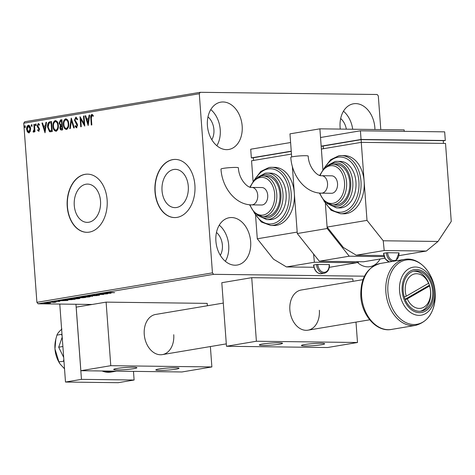 <?xml version="1.0" encoding="UTF-8"?>
<svg xmlns="http://www.w3.org/2000/svg" width="475" height="475" viewBox="0 0 475 475"><rect width="100%" height="100%" fill="white"/><g stroke="black" fill="none" stroke-linecap="round" stroke-linejoin="round"><path stroke-width="0.71" d="M188.284 186.289A19.137 13.199 -89.3 0 0 175.394 169.355A19.137 13.199 -89.3 0 0 162.034 190.701A19.137 13.199 -89.3 0 0 174.925 207.634A19.137 13.199 -89.3 0 0 188.284 186.289M100.516 201.026A19.137 13.199 -89.3 0 0 87.626 184.092A19.137 13.199 -89.3 0 0 74.266 205.432A19.137 13.199 -89.3 0 0 87.151 222.365A19.137 13.199 -89.3 0 0 100.516 201.026M107.124 199.874A29.088 20.057 -89.3 0 0 87.537 174.141A29.088 20.057 -89.3 0 0 67.23 206.572A29.088 20.057 -89.3 0 0 86.818 232.311A29.088 20.057 -89.3 0 0 107.124 199.874M87.643 174.141A29.088 20.057 -89.3 0 0 67.444 206.578A29.088 20.057 -89.3 0 0 86.925 232.311M194.898 185.143A29.088 20.057 -89.3 0 0 175.311 159.41A29.088 20.057 -89.3 0 0 154.998 191.841A29.088 20.057 -89.3 0 0 174.586 217.574A29.088 20.057 -89.3 0 0 194.898 185.143M175.412 159.41A29.088 20.057 -89.3 0 0 155.212 191.841A29.088 20.057 -89.3 0 0 174.693 217.58M215.905 241.158A23.993 17.242 -99.5 0 1 229.306 217.71A23.993 17.242 -99.5 0 1 250.658 241.591A23.993 17.242 -99.5 0 1 237.251 265.038A23.993 17.242 -99.5 0 1 215.905 241.158M219.272 225.132A23.993 17.242 -99.5 0 1 228.713 245.272A23.993 17.242 -99.5 0 1 225.346 261.298M340.296 129.087A23.993 17.242 -99.5 0 1 340.106 127.235A23.993 17.242 -99.5 0 1 353.513 103.782A23.993 17.242 -99.5 0 1 374.858 127.662A23.993 17.242 -99.5 0 1 374.941 129.515M343.478 111.209A23.993 17.242 -99.5 0 1 352.693 129.236M207.415 125.59A23.993 17.242 -99.5 0 1 220.822 102.143A23.993 17.242 -99.5 0 1 242.167 126.018A23.993 17.242 -99.5 0 1 228.766 149.471A23.993 17.242 -99.5 0 1 207.415 125.59M210.787 109.565A23.993 17.242 -99.5 0 1 220.228 129.705A23.993 17.242 -99.5 0 1 216.855 145.73M207.985 116.88A15.271 10.973 -99.5 0 1 213.91 129.627A15.271 10.973 -99.5 0 1 211.82 139.733M340.676 118.524A15.271 10.973 -99.5 0 1 346.334 129.158M216.469 232.447A15.271 10.973 -99.5 0 1 222.395 245.195A15.271 10.973 -99.5 0 1 220.305 255.301M380.79 129.586L378.32 95.956L377.162 94.495L200.236 92.304L199.292 93.735L212.444 272.87L213.602 274.324L364.462 276.195M199.292 93.735L23.75 123.203L24.694 121.772L200.236 92.304M50.593 302.896L45.267 303.442C43.724 303.43 43.457 303.305 44.46 303.08L50.677 302.955M43.807 303.276L44.46 303.08M50.641 302.058L56.032 302.124L54.061 302.438L50.641 302.058M54.079 302.349L53.675 302.094M59.832 301.322L54.791 301.625L59.452 301.31M54.767 301.358L54.364 301.417M65.01 299.755L67.741 299.191L75.109 299.28L67.034 299.957C64.826 299.945 64.523 299.778 66.114 299.464L65.954 299.137M78.12 297.445L85.494 297.54L77.17 297.985C75.958 297.967 75.81 297.867 76.724 297.683L78.12 297.445M77.164 297.861L77.17 297.985C75.958 297.967 75.81 297.867 76.724 297.683M87.519 295.872L97.132 295.587L89.252 295.901L92.566 296.353L87.519 295.872M99.697 293.823L107.605 293.829L98.616 294.346L103.574 294.5L96.205 294.411L105.177 293.894L99.697 293.823M108.609 292.327L114.671 292.642L109.161 292.665C107.605 292.689 107.172 292.606 107.855 292.422L110.319 292.262L108.389 292.499L108.347 291.923M107.397 292.558L107.855 292.422M213.602 274.324L38.065 303.792L92.203 304.463M111.002 293.253L101.306 293.556L106.928 293.039L105.872 292.79L111.002 293.253M91.758 295.123L99.002 294.993L99.471 295.224L96.876 295.438L98.491 295.088L92.269 295.266M99.002 294.993L99.459 295.011M88.219 296.412C90.363 296.43 90.778 296.596 89.478 296.905L82.888 297.314C80.744 297.291 80.346 297.124 81.682 296.816L88.219 296.412M90.303 296.637L89.478 296.905L89.442 296.453M80.833 297.077L81.682 296.816M77.835 298.152C79.978 298.169 80.4 298.336 79.093 298.644L72.503 299.054C70.359 299.036 69.962 298.87 71.303 298.555L77.835 298.152M79.919 298.383L79.093 298.644L79.058 298.199M70.448 298.822L71.303 298.555M67.86 300.497L58.164 300.8L61.827 300.61L63.787 300.277L62.724 300.028L67.86 300.497M28.898 132.875L27.366 131.902L26.648 129.36C26.481 127.27 27.045 125.887 28.34 125.228C29.699 125.442 30.448 126.599 30.59 128.701L30.258 131.409L28.678 132.893M29.319 132.881L27.787 131.907L27.069 129.366C26.903 127.27 27.467 125.893 28.761 125.234L28.571 125.21M34.438 124.337L34.978 131.723L34.438 131.812L34.36 130.726L33.517 132.103L33.09 131.913L33.286 131.088L34.182 129.455L33.897 124.426L34.438 124.337M33.517 132.103L33.09 131.913L33.511 131.919L33.689 131.183M33.286 131.088L34.354 130.762M38.707 131.231L37.596 130.352L37.863 129.663L38.606 130.328L39.057 129.248L37.525 127.003L37.27 125.887L38.243 123.565L39.419 124.379L39.164 125.115L38.368 124.462L37.804 125.762L39.591 129.117L38.6 131.237M38.92 130.328L38.546 130.328L39.027 130.334L39.473 129.253L39.057 129.248M39.585 125.121L38.368 124.462M49.911 121.737L51.532 121.463L52.274 131.575L49.531 131.67L47.595 127.116C47.304 124.207 48.07 122.419 49.911 121.737L51.538 121.541M61.667 130.002C60.604 130.102 60.004 129.354 59.88 127.763L60.373 125.501L59.084 123.102L60.521 119.955L61.916 119.724L62.658 129.835L61.311 130.031M71.315 118.144L74.296 127.882L73.708 127.977L71.446 120.591L70.312 128.547L69.73 128.648L71.22 118.156M83.487 116.102L84.022 116.013L84.764 126.124L80.72 119.166L81.272 126.706L80.738 126.801L79.996 116.684L84.039 123.625L83.487 116.102L84.028 116.084M92.103 114.445L93.219 115.383L93.005 116.209L91.895 115.478L91.343 118.21L91.835 124.937L91.301 125.026L90.796 118.198C90.446 116.399 90.79 115.146 91.817 114.439L91.972 114.427M93.427 116.215L91.895 115.478M23.75 123.203L36.902 302.332L212.444 272.87M88.166 125.554L85.096 115.829L85.684 115.734L86.64 118.851L88.599 118.524L89.08 115.164L89.662 115.063L88.166 125.554M76.024 117.147L77.455 119.088L77.057 119.676L75.84 118.174L74.985 120.05L77.152 123.714L77.538 125.21L76.463 127.781L74.991 126.291L75.365 125.602L76.398 126.742L77.003 125.341L74.45 120.127L75.869 117.129M77.478 119.676L76.35 118.174L75.84 118.174M76.659 126.742L76.303 126.742L76.819 126.748L77.425 125.347L77.003 125.341M66.47 129.455C64.576 129.141 63.537 127.526 63.359 124.604C63.116 121.719 63.876 119.795 65.645 118.833C67.515 119.16 68.543 120.769 68.727 123.648C68.976 126.528 68.228 128.464 66.47 129.455L66.15 129.479M66.892 129.461C64.998 129.147 63.959 127.532 63.781 124.604C63.537 121.725 64.297 119.801 66.067 118.839L65.942 118.809M56.086 131.201C54.192 130.886 53.158 129.265 52.974 126.344C52.731 123.464 53.491 121.541 55.26 120.573C57.131 120.905 58.158 122.508 58.342 125.394C58.597 128.274 57.843 130.209 56.086 131.201L55.771 131.225M56.507 131.207C54.613 130.892 53.58 129.271 53.396 126.35C53.152 123.464 53.913 121.547 55.682 120.579L55.557 120.555M45.024 132.792L41.954 123.073L42.536 122.972L43.492 126.095L45.452 125.768L45.932 122.402L46.52 122.307L45.024 132.792M35.803 125.679L35.292 124.913L35.678 123.993L36.189 124.765L35.75 125.679M31.683 126.374L31.178 125.602L31.564 124.688L32.068 125.453L31.635 126.374M24.973 127.496L24.463 126.73L24.848 125.81L25.359 126.582L24.92 127.502M380.137 258.988A23.993 17.242 -99.5 0 1 369.942 266.683A23.993 17.242 -99.5 0 1 357.2 262.2M38.065 303.792L36.902 302.332M358.714 261.713A23.993 17.242 -99.5 0 1 358.037 262.942M91.717 124.955L91.218 118.204C90.867 116.405 91.212 115.152 92.239 114.445M88.273 124.824L85.518 115.835L85.096 115.829M88.599 118.524L86.64 118.851M89.021 118.53L89.496 115.17L89.08 115.164M87.946 123.12L88.368 123.126L88.867 119.605L86.943 119.848L87.946 123.12L88.445 119.599M84.722 125.525L81.142 119.172L80.72 119.166M81.154 126.73L80.459 117.272M83.909 116.108L84.461 123.631L84.039 123.625M76.885 127.781L74.991 126.291M77.425 125.347L77.009 124.094L76.588 124.088M77.009 124.094L75.852 123.191M76.267 123.197L74.872 120.133L74.45 120.127M74.872 120.133L76.143 117.147M74.106 127.912L71.868 120.597L71.446 120.591M70.157 128.577L71.541 118.893M63.781 124.604L63.359 124.604M68.614 123.749C68.465 121.446 67.652 120.151 66.162 119.872L65.74 119.866C64.303 120.638 63.692 122.188 63.899 124.515C64.042 126.831 64.867 128.131 66.369 128.422L66.791 128.428C68.21 127.627 68.816 126.065 68.614 123.749L68.192 123.743C68.044 121.44 67.23 120.145 65.74 119.866M66.601 128.446L66.369 128.422C67.788 127.621 68.394 126.059 68.192 123.743M66.791 128.428L66.369 128.422M62.088 130.007C61.02 130.108 60.426 129.36 60.295 127.769L59.88 127.763M60.295 127.769L60.794 125.507L60.373 125.501M60.794 125.507L59.506 123.108L59.084 123.102M59.506 123.108L60.943 119.961L60.521 119.955M60.943 119.961L61.922 119.795M61.097 124.699L61.732 124.61L61.453 120.852L60.842 120.953L59.618 123.013L60.592 124.676M61.014 124.682L62.148 124.616L61.875 120.852L61.453 120.852M61.542 128.98L62.462 128.891L62.225 125.649L61.53 125.691L60.414 127.656L61.489 128.98L62.041 128.885L61.803 125.643M62.462 128.891L62.041 128.885M62.148 124.616L61.732 124.61M53.396 126.35L52.974 126.344M56.008 130.168L56.406 130.174C57.825 129.366 58.431 127.805 58.229 125.495C58.087 123.191 57.267 121.897 55.777 121.618M58.229 125.495L57.807 125.489C57.665 123.185 56.846 121.891 55.355 121.612L55.783 121.612M55.355 121.612C53.924 122.378 53.307 123.927 53.515 126.255C53.657 128.571 54.483 129.877 55.985 130.168C57.404 129.36 58.009 127.805 57.807 125.489M50.564 131.83L49.531 131.67M49.952 131.676L48.017 127.122L47.595 127.116M48.017 127.122C47.726 124.212 48.492 122.419 50.332 121.742M50.605 130.768L52.084 130.637L51.49 122.597L49.073 123.185L48.135 127.027L49.744 130.667L51.662 130.631L51.068 122.592M52.084 130.637L51.662 130.631M45.125 132.068L42.376 123.078L41.954 123.073M45.452 125.768L43.492 126.095M45.873 125.768L46.354 122.407L45.932 122.402M44.798 130.364L45.22 130.37L45.725 126.849L43.801 127.092L44.798 130.364L45.303 126.843M39.128 131.237L37.596 130.352M38.018 130.358L38.131 130.061M39.473 129.253L39.3 128.6L38.879 128.594M39.3 128.6L37.525 127.003M37.947 127.009L37.691 125.893L37.27 125.887M37.691 125.893L38.665 123.571M36.225 125.685L35.292 124.913M35.714 124.919L36.1 123.999M34.859 131.747L34.782 130.732L34.36 130.726M33.939 132.103L33.511 131.919M34.366 130.726L34.604 129.461L34.182 129.455M34.604 129.461L34.319 124.432L33.897 124.426M32.104 126.374L31.178 125.602M31.599 125.608L31.979 124.693M27.787 131.907L27.366 131.902M27.069 129.366L26.648 129.36M28.987 131.967L30.471 128.79L28.987 126.13L28.405 126.136L27.188 129.265L28.833 131.967L30.05 128.784L28.405 126.136M30.471 128.79L30.05 128.784M25.395 127.502L24.463 126.73M24.884 126.736L25.27 125.816M105.955 293.336L109.185 293.241L105.943 293.2M82.448 296.703L82.46 296.822C81.367 297.071 81.688 297.207 83.422 297.219L88.694 296.899L89.353 296.679L89.312 296.103M87.679 296.406L81.765 297.041L81.718 296.465M88.694 296.899C89.745 296.649 89.407 296.513 87.685 296.501M83.642 297.712L80.934 297.789L83.642 297.712M80.809 297.623L77.045 297.819L80.809 297.623M72.069 298.448L72.075 298.561C70.983 298.817 71.303 298.947 73.043 298.965L78.31 298.638L78.975 298.425L78.927 297.849M77.294 298.152L71.381 298.787L71.339 298.211M78.31 298.638C79.361 298.389 79.028 298.258 77.3 298.241M73.815 299.363L66.132 299.63L71.713 299.678L73.809 299.262M62.813 300.58L66.037 300.485L62.801 300.443M50.012 302.812L50.035 303.151M45.113 302.985L45.125 303.086C44.407 303.258 44.632 303.347 45.796 303.353L49.376 303.139L49.81 303.002L49.768 302.427M48.658 302.783L44.662 303.234L44.62 302.652M49.376 303.139C50.071 302.973 49.828 302.884 48.664 302.872M133.475 371.361L134.11 380.018L118.156 382.696L65.497 382.043L59.773 304.059M134.11 380.018L81.457 379.365L75.941 304.261M65.497 382.043L81.457 379.365M293.182 156.637A8.728 0.784 175.8 0 0 290.801 157.356C291.87 175.797 305.235 193.147 321.438 193.159A8.728 6.015 90.7 0 0 322.181 193.099A8.728 6.015 90.7 0 0 327.53 183.427A8.728 6.015 90.7 0 0 321.652 175.708C317.585 176.623 308.643 167.627 308.204 156.073A8.728 0.784 175.8 0 0 302.7 155.752A8.728 0.784 175.8 0 0 293.182 156.637M321.652 175.708L331.663 175.827A8.728 6.015 90.7 0 1 337.535 183.552A8.728 6.015 90.7 0 1 331.443 193.283L321.438 193.159M332.352 204.927L335.51 204.968A20.36 14.042 -89.3 0 0 337.25 204.832A20.36 14.042 -89.3 0 0 349.796 183.522A20.36 14.042 -89.3 0 0 336.015 164.249L332.856 164.208A20.36 14.042 90.7 0 1 346.637 183.481A20.36 14.042 90.7 0 1 334.091 204.79A20.36 14.042 90.7 0 1 332.352 204.927L324.532 201.602L319.366 193.04M336.532 207.89L339.69 207.925A23.269 16.049 -89.3 0 0 341.673 207.771A23.269 16.049 -89.3 0 0 356.012 183.415A23.269 16.049 -89.3 0 0 340.266 161.393L337.108 161.352A23.269 16.049 90.7 0 1 352.854 183.38A23.269 16.049 90.7 0 1 338.515 207.735A23.269 16.049 90.7 0 1 336.532 207.89L326.901 203.365M340.67 213.756L343.829 213.797A29.088 20.057 -89.3 0 0 346.311 213.602A29.088 20.057 -89.3 0 0 364.135 181.361A29.088 20.057 -89.3 0 0 344.547 155.628L341.388 155.586A29.088 20.057 90.7 0 1 361.071 183.118A29.088 20.057 90.7 0 1 343.152 213.566A29.088 20.057 90.7 0 1 340.67 213.756L331.117 210.283L323.95 201.038M399.125 255.609L426.324 251.049L384.204 250.527L356.274 255.212L343.336 247.469L327.109 227.062L325.393 203.733L327.21 228.511L349.238 256.203L384.067 256.637M327.109 227.062L367.003 220.37L361.273 142.357L445.52 143.403L451.25 221.409L437.992 241.454L426.324 251.049M404.249 131.343L404.142 129.877L319.895 128.832L322.881 169.551L321.379 149.055L361.273 142.357M392.344 261.446A8.728 6.27 -99.5 0 1 386.377 252.819L383.586 253.288A8.728 6.27 80.5 0 0 389.553 261.915M386.377 252.819L387.606 252.724A7.855 5.641 80.5 0 0 393.87 260.597A7.855 5.641 80.5 0 0 398.982 252.866L387.606 252.724M398.982 252.866L395.895 260.852M389.476 261.927L385.314 258.988L383.586 253.288M356.274 255.212L383.717 255.55M384.204 250.527L383.23 240.777L367.003 220.37M383.23 240.777L437.992 241.454M323.416 148.717L323.214 146.015L361.119 139.65L443.258 140.665L443.46 143.379M361.119 139.65L361.315 142.357M323.232 146.193L321.165 146.169L320.53 137.501L360.424 130.803L444.671 131.848L445.307 140.511L443.27 140.855M321.165 146.169L361.059 139.472L445.307 140.511M360.424 130.803L361.059 139.472M173.737 334.715A20.36 14.63 -99.5 0 1 162.361 354.611A20.36 14.63 -99.5 0 1 144.246 334.353A20.36 14.63 -99.5 0 1 155.622 314.456L223.303 303.092M175.851 369.194A11.638 1.039 -4.2 0 1 163.168 370.369A11.638 1.039 -4.2 0 1 155.824 369.942A11.638 1.039 -4.2 0 1 159 368.986A11.638 1.039 -4.2 0 1 171.689 367.804A11.638 1.039 -4.2 0 1 179.027 368.238A11.638 1.039 -4.2 0 1 175.851 369.194M116.88 368.463A11.638 1.039 175.8 0 0 113.697 369.419A11.638 1.039 175.8 0 0 121.042 369.847A11.638 1.039 175.8 0 0 133.73 368.671A11.638 1.039 175.8 0 0 136.907 367.715A11.638 1.039 175.8 0 0 129.562 367.282A11.638 1.039 175.8 0 0 116.88 368.463M80.857 370.714L110.776 365.691L211.874 366.943L181.955 371.967L80.857 370.714L76.19 307.147L106.109 302.13L207.207 303.377L207.385 305.763M110.776 365.691L106.109 302.13M211.874 366.943L210.377 346.554M405.24 299.606L407.259 298.864A17.45 12.54 80.5 0 0 423.92 307.153A17.45 12.54 80.5 0 0 429.572 285.962L429.447 285.214A20.36 14.63 -99.5 0 1 422.922 310.169A20.36 14.63 -99.5 0 1 420.28 311.273M413.553 271.207A20.36 14.63 -99.5 0 1 428.444 282.53L428.569 283.278L406.262 296.186L404.278 296.911M428.569 283.278A17.45 12.54 80.5 0 0 411.914 274.989A17.45 12.54 80.5 0 0 406.262 296.186M428.444 282.53A20.36 14.63 -99.5 0 1 429.447 285.214L405.11 299.286M407.259 298.864L429.572 285.962M432.66 291.252A20.36 14.63 -99.5 0 1 421.283 311.149A20.36 14.63 -99.5 0 1 403.174 290.89A20.36 14.63 -99.5 0 1 414.544 270.993A20.36 14.63 -99.5 0 1 432.66 291.252M319.895 128.832L289.97 133.855L291.668 156.946L291.454 154.078L251.56 160.776L253.068 181.272M329.312 267.33L356.505 262.764L314.385 262.242L286.455 266.932L273.517 259.19L257.29 238.783L297.184 232.085L292.363 166.393L297.291 233.534L327.21 228.511M349.238 256.203L319.313 261.226L363.547 261.772L384.809 258.204M319.313 261.226L297.291 233.534M64.529 368.82L59.998 363.892L58.894 361.808L63.977 361.273M58.894 361.808L54.969 348.959L55.83 339.132L56.935 335.118L61.495 334.353L62.1 335.772M63.84 359.462L63.454 361.042M56.935 335.118C57.528 333.426 59.191 331.402 61.928 329.044M59.921 363.767L59.44 362.995A23.269 16.72 -99.5 0 1 54.969 348.959A23.269 16.72 -99.5 0 1 55.605 340.136L55.83 339.132M63.686 357.372L58.692 347.207L62.89 346.501M58.692 347.207L62.201 337.149M319.354 310.276A20.36 14.63 -99.5 0 1 307.984 330.173A20.36 14.63 -99.5 0 1 289.869 309.908A20.36 14.63 -99.5 0 1 301.239 290.011L362.971 279.65M321.468 344.749A11.638 1.039 -4.2 0 1 308.786 345.925A11.638 1.039 -4.2 0 1 301.441 345.497A11.638 1.039 -4.2 0 1 304.623 344.541A11.638 1.039 -4.2 0 1 317.306 343.36A11.638 1.039 -4.2 0 1 324.651 343.793A11.638 1.039 -4.2 0 1 321.468 344.749M262.497 344.019A11.638 1.039 175.8 0 0 259.32 344.975A11.638 1.039 175.8 0 0 266.665 345.402A11.638 1.039 175.8 0 0 279.348 344.227A11.638 1.039 175.8 0 0 282.524 343.271A11.638 1.039 175.8 0 0 275.179 342.843A11.638 1.039 175.8 0 0 262.497 344.019M226.474 346.269L256.393 341.246L357.491 342.499L327.572 347.522L226.474 346.269L221.807 282.708L251.726 277.685L352.824 278.938L353.002 281.325M256.393 341.246L251.726 277.685M357.491 342.499L355.995 322.109M223.369 168.358A8.728 0.784 175.8 0 0 220.982 169.076C222.051 187.518 235.416 204.868 251.619 204.873A8.728 6.015 90.7 0 0 252.362 204.82A8.728 6.015 90.7 0 0 257.711 195.148A8.728 6.015 90.7 0 0 251.833 187.423C247.766 188.338 238.83 179.348 238.391 167.794A8.728 0.784 175.8 0 0 232.881 167.473A8.728 0.784 175.8 0 0 223.369 168.358M251.833 187.423L261.844 187.548A8.728 6.015 90.7 0 1 267.722 195.273A8.728 6.015 90.7 0 1 261.63 204.998L251.619 204.873M262.538 216.648L265.697 216.683A20.36 14.042 -89.3 0 0 267.431 216.553A20.36 14.042 -89.3 0 0 279.977 195.237A20.36 14.042 -89.3 0 0 266.202 175.97L263.043 175.928A20.36 14.042 90.7 0 1 276.818 195.201A20.36 14.042 90.7 0 1 264.272 216.511A20.36 14.042 90.7 0 1 262.538 216.648L254.719 213.322L249.547 204.761M266.712 219.61L269.871 219.646A23.269 16.049 -89.3 0 0 271.854 219.492A23.269 16.049 -89.3 0 0 286.193 195.136A23.269 16.049 -89.3 0 0 270.447 173.114L267.288 173.072A23.269 16.049 90.7 0 1 283.035 195.1A23.269 16.049 90.7 0 1 268.696 219.456A23.269 16.049 90.7 0 1 266.712 219.61L257.082 215.086M270.851 225.477L274.01 225.518A29.088 20.057 -89.3 0 0 276.492 225.322A29.088 20.057 -89.3 0 0 294.322 193.082A29.088 20.057 -89.3 0 0 274.734 167.348L271.575 167.307A29.088 20.057 90.7 0 1 291.252 194.839A29.088 20.057 90.7 0 1 273.333 225.287A29.088 20.057 90.7 0 1 270.851 225.477L261.303 222.003L254.137 212.758M257.29 238.783L255.574 215.448M316.558 264.533L313.767 265.002A8.728 6.27 80.5 0 0 321.533 273.689L324.324 273.22A8.728 6.27 -99.5 0 1 316.558 264.533L317.793 264.444A7.855 5.641 80.5 0 0 324.051 272.317A7.855 5.641 80.5 0 0 329.163 264.587L317.793 264.444M329.163 264.587L329.436 264.623C329.513 269.39 327.809 272.252 324.324 273.22M321.533 273.689C317.122 273.731 314.456 270.863 313.53 265.08L313.767 265.002M286.455 266.932L313.904 267.271M314.385 262.242L313.559 253.994M357.8 261.701L356.505 262.764M291.258 151.377L253.401 157.73L253.597 160.431M253.412 157.914L251.346 157.884L291.246 151.187L290.605 142.524L250.711 149.221L251.346 157.884M91.218 118.204L90.796 118.198M61.881 124.658L61.459 124.652M51.728 130.696L51.306 130.69M38.707 127.929L38.285 127.923M34.503 126.914L34.081 126.908M325.072 202.077A27.633 19.053 -89.3 0 0 341.994 212.105A27.633 19.053 -89.3 0 0 358.928 181.48A27.633 19.053 -89.3 0 0 337.963 157.213A27.633 19.053 -89.3 0 0 325.506 166.879M329.418 204.476A21.814 15.046 -89.3 0 0 337.357 206.275A21.814 15.046 -89.3 0 0 350.728 182.097A21.814 15.046 -89.3 0 0 334.174 162.937A21.814 15.046 -89.3 0 0 329.917 164.593M319.859 193.082A18.905 13.039 -89.3 0 0 332.933 203.336A18.905 13.039 -89.3 0 0 344.517 182.376A18.905 13.039 -89.3 0 0 330.173 165.775A18.905 13.039 -89.3 0 0 320.162 175.507M338.907 155.782A29.088 20.057 90.7 0 1 341.388 155.586L338.776 155.788L330.624 159.713L324.36 167.889M335.118 161.506A23.269 16.049 90.7 0 1 337.108 161.352L334.988 161.518L327.364 165.632M331.122 164.344A20.36 14.042 90.7 0 1 332.856 164.208L330.986 164.356L324.324 167.93L319.717 175.382M116.399 371.153L115.532 371.325A29.088 20.9 -99.5 0 1 109.226 371.064M102.036 370.975A29.088 20.9 80.5 0 0 110.948 372.091L101.757 370.969M385.884 292.083A33.452 24.035 -99.5 0 1 404.569 259.392C419.253 256.494 434.144 273.446 435.124 292.446A32.597 23.423 80.5 0 0 409.141 259.766A32.597 23.423 80.5 0 0 387.915 291.852A32.597 23.423 80.5 0 0 413.897 324.526A32.597 23.423 80.5 0 0 435.124 292.44C435.563 310.484 429.067 321.462 415.643 325.369A33.452 24.035 -99.5 0 1 385.884 292.083M391.364 329.448C376.681 332.346 361.79 315.4 360.81 296.4C360.371 278.356 366.866 267.377 380.291 263.471A33.452 24.035 80.5 0 0 361.606 296.157A33.452 24.035 80.5 0 0 391.364 329.448L415.643 325.369M433.675 291.27A21.761 15.639 80.5 0 0 416.326 269.456A21.761 15.639 80.5 0 0 402.153 290.878A21.761 15.639 80.5 0 0 419.502 312.692A21.761 15.639 80.5 0 0 433.675 291.27M399.564 290.979A24.332 17.486 -99.5 0 1 415.411 267.021A24.332 17.486 -99.5 0 1 434.803 291.413A24.332 17.486 -99.5 0 1 418.962 315.364A24.332 17.486 -99.5 0 1 399.564 290.979M255.253 213.797A27.633 19.053 -89.3 0 0 272.175 223.826A27.633 19.053 -89.3 0 0 289.109 193.2A27.633 19.053 -89.3 0 0 268.143 168.934A27.633 19.053 -89.3 0 0 255.687 178.6M259.605 216.19A21.814 15.046 -89.3 0 0 267.538 217.995A21.814 15.046 -89.3 0 0 280.909 193.818A21.814 15.046 -89.3 0 0 264.355 174.658A21.814 15.046 -89.3 0 0 260.098 176.308M250.046 204.802A18.905 13.039 -89.3 0 0 263.114 215.056A18.905 13.039 -89.3 0 0 274.698 194.097A18.905 13.039 -89.3 0 0 260.353 177.496A18.905 13.039 -89.3 0 0 250.343 187.227M269.093 167.503A29.088 20.057 90.7 0 1 271.575 167.307L268.957 167.509L260.805 171.433L254.547 179.609M265.305 173.227A23.269 16.049 90.7 0 1 267.288 173.072L265.169 173.238L257.551 177.353M261.303 176.065A20.36 14.042 90.7 0 1 263.043 175.928L261.167 176.077L254.505 179.651L249.898 187.102M91.984 115.472L92.405 115.478M50.386 130.773L50.807 130.779M33.499 131.177L33.921 131.183M92.209 295.236L92.168 294.654M98.978 295.141L98.931 294.565M80.934 297.789L80.893 297.207M77.045 297.819L77.003 297.237M59.316 301.447L59.274 300.871M54.868 301.483L54.827 300.907M54.257 302.29L54.209 301.714M369.716 319.806L307.984 330.173M226.302 343.882L162.361 354.611M115.532 371.325L110.948 372.091M380.291 263.471L404.569 259.392"/></g></svg>

